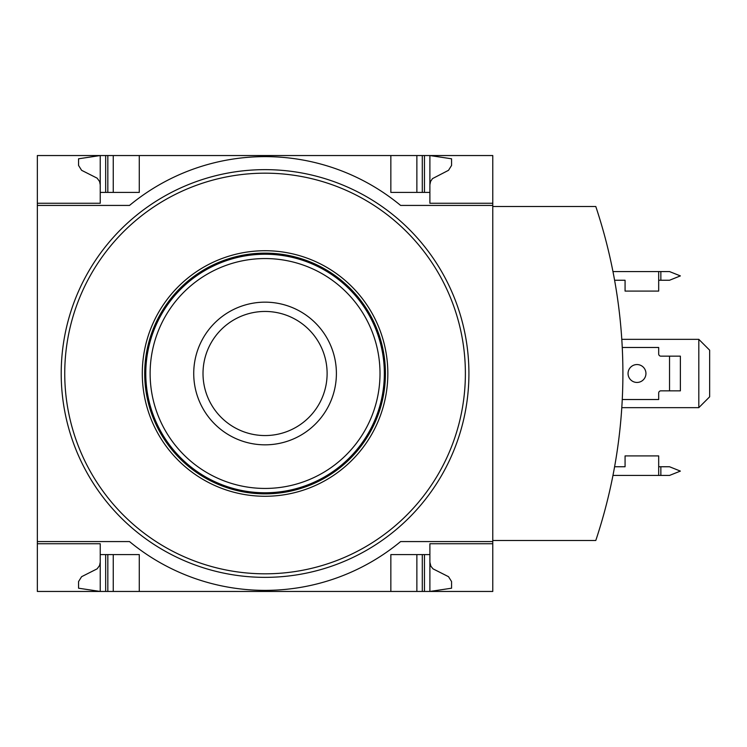 <?xml version="1.0" encoding="UTF-8"?>
<svg xmlns="http://www.w3.org/2000/svg" width="747" height="747" viewBox="0 0 747 747"><rect width="100%" height="100%" fill="white"/><g stroke="black" fill="none" stroke-linecap="round" stroke-linejoin="round"><path stroke-width="1.12" d="M492.777 541.575L492.777 591.456L37.35 591.456L37.35 541.575L129.52 541.575A212.652 212.652 0 0 0 400.607 541.575L492.777 541.575L492.777 155.544L37.35 155.544L37.35 203.259L100.238 203.259L100.238 155.544L78.556 158.794L78.556 165.432L81.6 170.307L97.11 178.15L99.566 181.456L100.238 184.817M492.777 205.425L400.607 205.425A212.652 212.652 0 0 0 129.52 205.425L37.35 205.425L37.35 541.575M37.35 205.425L37.35 203.259L100.238 203.259M100.238 543.741L37.35 543.741L100.238 543.741L100.238 591.456L78.556 588.206L78.556 581.568L81.6 576.693L97.11 568.85L99.566 565.544L100.238 562.183M492.777 543.741L429.889 543.741L429.889 554.591L390.849 554.591L390.849 591.456M139.278 591.456L139.278 554.591L100.238 554.591M429.889 554.591L429.889 591.456L451.571 588.206L451.571 581.568L448.527 576.693L433.017 568.85L430.86 566.179L429.889 562.183M390.849 155.544L390.849 192.409L429.889 192.409L429.889 203.259L492.777 203.259M100.238 192.409L139.278 192.409L139.278 155.544M429.889 184.817L430.571 181.456L432.504 178.608L448.527 170.307L451.571 165.432L451.571 158.794L429.889 155.544L429.889 192.409M492.777 540.492L595.789 540.492A527.886 527.886 0 0 0 595.789 206.508L492.777 206.508M416.873 591.456L416.873 554.591M113.255 591.456L113.255 554.591M416.873 192.409L416.873 155.544M113.255 192.409L113.255 155.544M265.064 253.14A120.36 120.36 0 0 1 369.298 433.68A120.36 120.36 0 0 1 160.829 433.68A120.36 120.36 0 0 1 265.064 253.14A120.36 120.36 0 0 0 144.703 373.5A120.36 120.36 0 0 0 265.064 493.86A120.36 120.36 0 0 0 385.424 373.5A120.36 120.36 0 0 0 265.064 253.14M265.064 169.644A203.856 203.856 0 0 1 441.608 475.428A203.856 203.856 0 0 1 88.519 475.428A203.856 203.856 0 0 1 265.064 169.644A203.856 203.856 0 0 1 441.608 475.428A203.856 203.856 0 0 1 88.519 475.428A203.856 203.856 0 0 1 265.064 169.644M265.064 302.161A71.338 71.338 0 0 1 326.841 409.169A71.338 71.338 0 0 1 203.287 409.169A71.338 71.338 0 0 1 265.064 302.161M265.064 254.223A119.277 119.277 0 0 1 368.364 433.139A119.277 119.277 0 0 1 161.763 433.139A119.277 119.277 0 0 1 265.064 254.223M265.064 311.452A62.048 62.048 0 0 1 318.801 404.529A62.048 62.048 0 0 1 211.326 404.529A62.048 62.048 0 0 1 265.064 311.452M614.604 466.754L625.071 466.754L625.071 455.913L658.686 455.913L658.686 475.428L612.97 475.428M612.97 271.572L658.686 271.572L658.686 291.087L625.071 291.087L625.071 280.246L614.604 280.246M622.26 399.524L658.686 399.524L658.686 393.015A2.166 2.166 0 0 1 660.852 390.849L680.377 390.849L680.377 356.151L660.852 356.151A2.166 2.166 0 0 1 658.686 353.985L658.686 347.476L622.26 347.476M698.809 339.343L709.65 350.184L709.65 396.816L698.809 407.657L698.809 339.343L621.793 339.343M621.793 407.657L698.809 407.657M658.686 466.754L669.527 466.754L680.377 471.096L669.527 475.428L658.686 475.428M658.686 280.246L669.527 280.246L680.377 275.904L669.527 271.572L658.686 271.572M636.995 364.555A8.945 8.945 0 0 1 644.745 377.973A8.945 8.945 0 0 1 629.254 377.973A8.945 8.945 0 0 1 636.995 364.555M669.527 356.151L669.527 390.849M424.464 591.456L424.464 554.591M422.298 591.456L422.298 554.591M107.829 591.456L107.829 554.591M105.663 591.456L105.663 554.591M422.298 192.409L422.298 155.544M424.464 192.409L424.464 155.544M107.829 192.409L107.829 155.544M105.663 192.409L105.663 155.544M265.064 250.721A122.779 122.779 0 0 1 371.39 434.885A122.779 122.779 0 0 1 158.737 434.885A122.779 122.779 0 0 1 265.064 250.721M265.064 173.173A200.327 200.327 0 0 1 438.545 473.663A200.327 200.327 0 0 1 91.582 473.663A200.327 200.327 0 0 1 265.064 173.173M265.064 258.555A114.945 114.945 0 0 1 364.611 430.972A114.945 114.945 0 0 1 165.526 430.972A114.945 114.945 0 0 1 265.064 258.555M660.852 280.246L660.852 271.572M660.852 475.428L660.852 466.754"/></g></svg>
